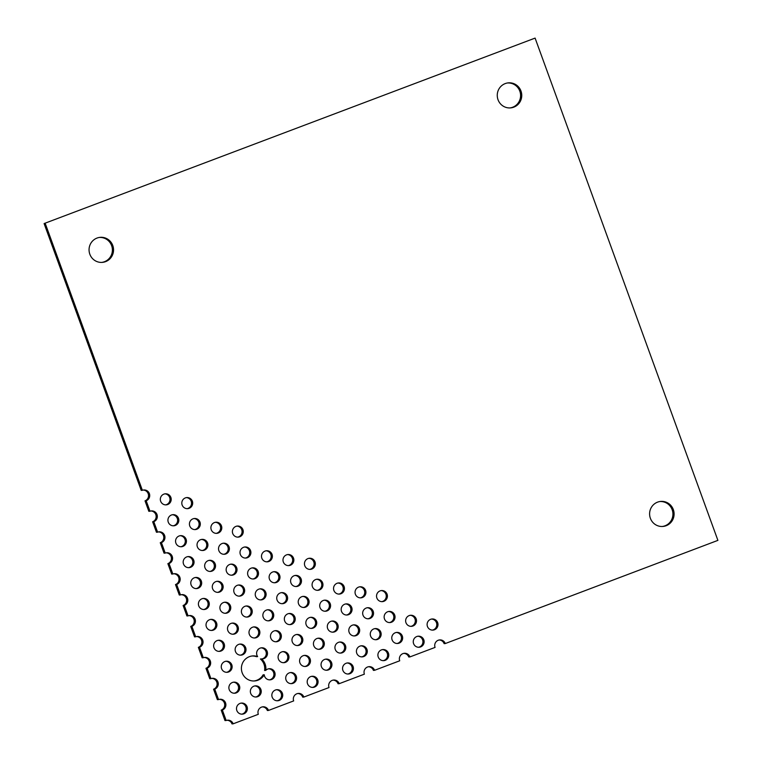 <?xml version="1.0" encoding="UTF-8"?>
<svg xmlns="http://www.w3.org/2000/svg" width="762" height="762" viewBox="0 0 762 762"><rect width="100%" height="100%" fill="white"/><g stroke="black" fill="none" stroke-linecap="round" stroke-linejoin="round"><path stroke-width="1.14" d="M509.883 107.937A12.535 12.24 85.6 0 0 520.36 93.116A12.535 12.24 85.6 0 0 507.978 82.963M432.397 630.117A5.582 5.448 85.6 0 0 431.559 619.058M418.529 647.271A5.582 5.448 85.6 0 0 417.69 636.213M410.909 626.345A5.582 5.448 85.6 0 0 410.07 615.286M187.09 508.664A5.582 5.448 85.6 0 0 186.242 497.596M165.602 504.882A5.582 5.448 85.6 0 0 164.763 493.824M397.05 643.499A5.582 5.448 85.6 0 0 396.202 632.441M389.43 622.573A5.582 5.448 85.6 0 0 388.582 611.515M381.81 601.647A5.582 5.448 85.6 0 0 380.971 590.579M237.677 537.134A5.582 5.448 85.6 0 0 236.83 526.075M216.189 533.362A5.582 5.448 85.6 0 0 215.341 522.303M194.701 529.59A5.582 5.448 85.6 0 0 193.862 518.531M173.222 525.809A5.582 5.448 85.6 0 0 172.374 514.75M383.181 660.654A5.582 5.448 85.6 0 0 382.333 649.595M375.561 639.728A5.582 5.448 85.6 0 0 374.723 628.66M367.941 618.792A5.582 5.448 85.6 0 0 367.103 607.733M360.331 597.865A5.582 5.448 85.6 0 0 359.483 586.807M309.743 569.385A5.582 5.448 85.6 0 0 308.896 558.327M288.255 565.614A5.582 5.448 85.6 0 0 287.417 554.555M266.776 561.842A5.582 5.448 85.6 0 0 265.928 550.783M245.288 558.07A5.582 5.448 85.6 0 0 244.45 547.002M223.809 554.288A5.582 5.448 85.6 0 0 222.961 543.23M202.321 550.516A5.582 5.448 85.6 0 0 201.482 539.458M180.842 546.745A5.582 5.448 85.6 0 0 179.994 535.676M361.693 656.873A5.582 5.448 85.6 0 0 360.855 645.814M354.082 635.946A5.582 5.448 85.6 0 0 353.235 624.888M346.462 615.02A5.582 5.448 85.6 0 0 345.615 603.961M338.842 594.093A5.582 5.448 85.6 0 0 338.004 583.035M317.363 590.321A5.582 5.448 85.6 0 0 316.516 579.253M295.875 586.54A5.582 5.448 85.6 0 0 295.027 575.481M274.387 582.768A5.582 5.448 85.6 0 0 273.548 571.71M252.908 578.996A5.582 5.448 85.6 0 0 252.06 567.938M231.419 575.215A5.582 5.448 85.6 0 0 230.581 564.156M209.941 571.443A5.582 5.448 85.6 0 0 209.093 560.384M188.452 567.671A5.582 5.448 85.6 0 0 187.614 556.612M347.824 674.027A5.582 5.448 85.6 0 0 346.986 662.969M340.214 653.101A5.582 5.448 85.6 0 0 339.366 642.042M332.594 632.174A5.582 5.448 85.6 0 0 331.746 621.116M324.974 611.248A5.582 5.448 85.6 0 0 324.136 600.189M303.495 607.466A5.582 5.448 85.6 0 0 302.647 596.408M282.007 603.694A5.582 5.448 85.6 0 0 281.168 592.636M260.528 599.923A5.582 5.448 85.6 0 0 259.68 588.864M239.039 596.151A5.582 5.448 85.6 0 0 238.201 585.083M217.561 592.369A5.582 5.448 85.6 0 0 216.713 581.311M196.072 588.597A5.582 5.448 85.6 0 0 195.224 577.539M326.346 670.255A5.582 5.448 85.6 0 0 325.498 659.197M318.726 649.329A5.582 5.448 85.6 0 0 317.887 638.27M311.106 628.402A5.582 5.448 85.6 0 0 310.267 617.334M289.627 624.621A5.582 5.448 85.6 0 0 288.779 613.562M268.138 620.849A5.582 5.448 85.6 0 0 267.3 609.791M246.659 617.077A5.582 5.448 85.6 0 0 245.812 606.019M225.171 613.296A5.582 5.448 85.6 0 0 224.333 602.237M203.692 609.524A5.582 5.448 85.6 0 0 202.844 598.465M312.477 687.41A5.582 5.448 85.6 0 0 311.629 676.351M304.857 666.483A5.582 5.448 85.6 0 0 304.019 655.415M297.247 645.547A5.582 5.448 85.6 0 0 296.399 634.489M275.758 641.775A5.582 5.448 85.6 0 0 274.911 630.717M254.27 638.004A5.582 5.448 85.6 0 0 253.432 626.945M232.791 634.232A5.582 5.448 85.6 0 0 231.943 623.164M211.303 630.45A5.582 5.448 85.6 0 0 210.464 619.392M290.989 683.628A5.582 5.448 85.6 0 0 290.151 672.57M283.378 662.702A5.582 5.448 85.6 0 0 282.531 651.643M264.595 670.484A12.535 12.24 85.6 0 0 260.413 658.997L261.576 658.911A12.535 12.24 -94.4 0 1 265.748 670.389L264.595 670.484M261.89 658.93A5.582 5.448 85.6 0 0 261.052 647.871M265.748 670.389A5.582 5.448 -94.4 0 1 275.092 673.865A5.582 5.448 -94.4 0 1 270.091 679.847A5.582 5.448 -94.4 0 1 264.243 674.77A12.535 12.24 -94.4 0 1 241.44 669.369A12.535 12.24 -94.4 0 1 257.632 656.596L256.47 656.682A12.535 12.24 85.6 0 0 252.117 655.996M254.022 680.971A12.535 12.24 85.6 0 0 263.09 674.856L264.243 674.77M269.51 679.856A5.582 5.448 85.6 0 0 268.662 668.798M240.411 655.158A5.582 5.448 85.6 0 0 239.563 644.1M218.923 651.377A5.582 5.448 85.6 0 0 218.084 640.318M277.13 700.783A5.582 5.448 85.6 0 0 276.282 689.724M226.543 672.313A5.582 5.448 85.6 0 0 225.695 661.245M255.641 697.011A5.582 5.448 85.6 0 0 254.794 685.952M234.153 693.239A5.582 5.448 85.6 0 0 233.315 682.181M241.773 714.165A5.582 5.448 85.6 0 0 240.935 703.107M101.679 262.414A12.535 12.24 85.6 0 0 112.166 247.602A12.535 12.24 85.6 0 0 99.774 237.439M662.226 526.494A12.535 12.24 85.6 0 0 672.703 511.683A12.535 12.24 85.6 0 0 660.321 501.52M44.101 223.561L535.095 38.1L44.101 223.561L141.218 490.395L142.37 490.299A5.582 5.448 -94.4 0 1 149.59 494.348A5.582 5.448 -94.4 0 1 146.18 500.767L145.028 500.853L148.828 511.321L149.99 511.235A5.582 5.448 -94.4 0 1 157.21 515.283A5.582 5.448 -94.4 0 1 153.8 521.694L152.638 521.779L156.448 532.247L157.61 532.162A5.582 5.448 -94.4 0 1 164.83 536.21A5.582 5.448 -94.4 0 1 161.411 542.62L160.258 542.715L164.068 553.174L165.221 553.088A5.582 5.448 -94.4 0 1 172.441 557.136A5.582 5.448 -94.4 0 1 169.031 563.547L167.878 563.642L171.688 574.1L172.841 574.015A5.582 5.448 -94.4 0 1 180.061 578.063A5.582 5.448 -94.4 0 1 176.651 584.483L175.489 584.568L179.299 595.027L180.461 594.941A5.582 5.448 -94.4 0 1 187.681 598.989A5.582 5.448 -94.4 0 1 184.261 605.409L183.109 605.495L186.919 615.963L188.071 615.867A5.582 5.448 -94.4 0 1 195.301 619.916A5.582 5.448 -94.4 0 1 191.881 626.335L190.729 626.421L194.539 636.889L195.691 636.803A5.582 5.448 -94.4 0 1 202.911 640.852A5.582 5.448 -94.4 0 1 199.501 647.262L198.349 647.348L202.149 657.816L203.311 657.73A5.582 5.448 -94.4 0 1 210.531 661.778A5.582 5.448 -94.4 0 1 207.121 668.188L205.959 668.284L209.769 678.742L210.922 678.656A5.582 5.448 -94.4 0 1 218.151 682.704A5.582 5.448 -94.4 0 1 214.732 689.115L213.579 689.21L217.389 699.668L218.542 699.583A5.582 5.448 -94.4 0 1 225.762 703.631A5.582 5.448 -94.4 0 1 222.352 710.051L221.199 710.136L225 720.595L226.162 720.509A5.582 5.448 -94.4 0 1 233.162 723.814L258.308 714.299A5.582 5.448 -94.4 0 1 262.995 706.803A5.582 5.448 -94.4 0 1 268.519 710.432L293.665 700.916A5.582 5.448 -94.4 0 1 298.342 693.43A5.582 5.448 -94.4 0 1 303.867 697.059L329.013 687.543A5.582 5.448 -94.4 0 1 333.689 680.047A5.582 5.448 -94.4 0 1 339.223 683.676L364.369 674.16A5.582 5.448 -94.4 0 1 369.046 666.664A5.582 5.448 -94.4 0 1 374.571 670.303L399.717 660.787A5.582 5.448 -94.4 0 1 404.393 653.291A5.582 5.448 -94.4 0 1 409.918 656.92L435.064 647.405A5.582 5.448 -94.4 0 1 439.75 639.909A5.582 5.448 -94.4 0 1 445.275 643.547L444.122 643.633A5.582 5.448 85.6 0 0 439.169 639.985M409.918 656.92L408.765 657.006A5.582 5.448 85.6 0 0 403.822 653.367M374.571 670.303L373.418 670.389A5.582 5.448 85.6 0 0 368.465 666.74M339.223 683.676L338.061 683.762A5.582 5.448 85.6 0 0 333.118 680.123M303.867 697.059L302.714 697.144A5.582 5.448 85.6 0 0 297.771 693.496M268.519 710.432L267.367 710.517A5.582 5.448 85.6 0 0 262.414 706.879M233.162 723.814L232.01 723.9A5.582 5.448 85.6 0 0 227.066 720.261M221.199 710.136A5.582 5.448 85.6 0 0 219.446 699.326M213.579 689.21A5.582 5.448 85.6 0 0 211.826 678.399M205.959 668.284A5.582 5.448 85.6 0 0 204.216 657.473M198.349 647.348A5.582 5.448 85.6 0 0 196.596 636.546M190.729 626.421A5.582 5.448 85.6 0 0 188.976 615.62M183.109 605.495A5.582 5.448 85.6 0 0 181.366 594.693M175.489 584.568A5.582 5.448 85.6 0 0 173.746 573.757M167.878 563.642A5.582 5.448 85.6 0 0 166.126 552.831M160.258 542.715A5.582 5.448 85.6 0 0 158.506 531.905M152.638 521.779A5.582 5.448 85.6 0 0 150.895 510.978M145.028 500.853A5.582 5.448 85.6 0 0 143.275 490.052M513.788 107.166A12.535 12.24 -94.4 0 1 497.3 96.336A12.535 12.24 -94.4 0 1 521.465 92.745A12.535 12.24 -94.4 0 1 513.788 107.166M434.454 629.774A5.582 5.448 -94.4 0 1 427.12 624.964A5.582 5.448 -94.4 0 1 437.874 623.364A5.582 5.448 -94.4 0 1 434.454 629.774M420.595 646.928A5.582 5.448 -94.4 0 1 413.261 642.109A5.582 5.448 -94.4 0 1 424.005 640.518A5.582 5.448 -94.4 0 1 420.595 646.928M412.975 626.002A5.582 5.448 -94.4 0 1 405.641 621.182A5.582 5.448 -94.4 0 1 416.385 619.592A5.582 5.448 -94.4 0 1 412.975 626.002M189.147 508.321A5.582 5.448 -94.4 0 1 181.813 503.501A5.582 5.448 -94.4 0 1 192.557 501.901A5.582 5.448 -94.4 0 1 189.147 508.321M167.669 504.539A5.582 5.448 -94.4 0 1 160.334 499.729A5.582 5.448 -94.4 0 1 171.079 498.129A5.582 5.448 -94.4 0 1 167.669 504.539M399.107 643.157A5.582 5.448 -94.4 0 1 391.773 638.337A5.582 5.448 -94.4 0 1 402.517 636.737A5.582 5.448 -94.4 0 1 399.107 643.157M391.487 622.23A5.582 5.448 -94.4 0 1 384.153 617.411A5.582 5.448 -94.4 0 1 394.907 615.81A5.582 5.448 -94.4 0 1 391.487 622.23M383.877 601.304A5.582 5.448 -94.4 0 1 376.542 596.484A5.582 5.448 -94.4 0 1 387.287 594.884A5.582 5.448 -94.4 0 1 383.877 601.304M239.735 536.791A5.582 5.448 -94.4 0 1 232.4 531.981A5.582 5.448 -94.4 0 1 243.145 530.381A5.582 5.448 -94.4 0 1 239.735 536.791M218.246 533.019A5.582 5.448 -94.4 0 1 210.912 528.199A5.582 5.448 -94.4 0 1 221.666 526.609A5.582 5.448 -94.4 0 1 218.246 533.019M196.767 529.247A5.582 5.448 -94.4 0 1 189.433 524.427A5.582 5.448 -94.4 0 1 200.177 522.827A5.582 5.448 -94.4 0 1 196.767 529.247M175.279 525.466A5.582 5.448 -94.4 0 1 167.945 520.656A5.582 5.448 -94.4 0 1 178.699 519.055A5.582 5.448 -94.4 0 1 175.279 525.466M385.239 660.311A5.582 5.448 -94.4 0 1 377.904 655.491A5.582 5.448 -94.4 0 1 388.649 653.891A5.582 5.448 -94.4 0 1 385.239 660.311M377.619 639.385A5.582 5.448 -94.4 0 1 370.284 634.565A5.582 5.448 -94.4 0 1 381.038 632.965A5.582 5.448 -94.4 0 1 377.619 639.385M370.008 618.458A5.582 5.448 -94.4 0 1 362.674 613.639A5.582 5.448 -94.4 0 1 373.418 612.038A5.582 5.448 -94.4 0 1 370.008 618.458M362.388 597.522A5.582 5.448 -94.4 0 1 355.054 592.712A5.582 5.448 -94.4 0 1 365.798 591.112A5.582 5.448 -94.4 0 1 362.388 597.522M311.801 569.052A5.582 5.448 -94.4 0 1 304.467 564.232A5.582 5.448 -94.4 0 1 315.22 562.632A5.582 5.448 -94.4 0 1 311.801 569.052M290.322 565.271A5.582 5.448 -94.4 0 1 282.988 560.451A5.582 5.448 -94.4 0 1 293.732 558.86A5.582 5.448 -94.4 0 1 290.322 565.271M268.834 561.499A5.582 5.448 -94.4 0 1 261.499 556.679A5.582 5.448 -94.4 0 1 272.244 555.079A5.582 5.448 -94.4 0 1 268.834 561.499M247.355 557.727A5.582 5.448 -94.4 0 1 240.02 552.907A5.582 5.448 -94.4 0 1 250.765 551.307A5.582 5.448 -94.4 0 1 247.355 557.727M225.866 553.945A5.582 5.448 -94.4 0 1 218.532 549.126A5.582 5.448 -94.4 0 1 229.276 547.535A5.582 5.448 -94.4 0 1 225.866 553.945M204.378 550.174A5.582 5.448 -94.4 0 1 197.044 545.354A5.582 5.448 -94.4 0 1 207.797 543.754A5.582 5.448 -94.4 0 1 204.378 550.174M182.899 546.402A5.582 5.448 -94.4 0 1 175.565 541.582A5.582 5.448 -94.4 0 1 186.309 539.982A5.582 5.448 -94.4 0 1 182.899 546.402M363.76 656.539A5.582 5.448 -94.4 0 1 356.425 651.72A5.582 5.448 -94.4 0 1 367.17 650.119A5.582 5.448 -94.4 0 1 363.76 656.539M356.14 635.603A5.582 5.448 -94.4 0 1 348.805 630.793A5.582 5.448 -94.4 0 1 359.55 629.193A5.582 5.448 -94.4 0 1 356.14 635.603M348.52 614.677A5.582 5.448 -94.4 0 1 341.185 609.857A5.582 5.448 -94.4 0 1 351.939 608.267A5.582 5.448 -94.4 0 1 348.52 614.677M340.9 593.75A5.582 5.448 -94.4 0 1 333.565 588.931A5.582 5.448 -94.4 0 1 344.319 587.331A5.582 5.448 -94.4 0 1 340.9 593.75M319.421 589.978A5.582 5.448 -94.4 0 1 312.087 585.159A5.582 5.448 -94.4 0 1 322.831 583.559A5.582 5.448 -94.4 0 1 319.421 589.978M297.932 586.197A5.582 5.448 -94.4 0 1 290.598 581.387A5.582 5.448 -94.4 0 1 301.352 579.787A5.582 5.448 -94.4 0 1 297.932 586.197M276.454 582.425A5.582 5.448 -94.4 0 1 269.119 577.606A5.582 5.448 -94.4 0 1 279.864 576.005A5.582 5.448 -94.4 0 1 276.454 582.425M254.965 578.653A5.582 5.448 -94.4 0 1 247.631 573.834A5.582 5.448 -94.4 0 1 258.385 572.233A5.582 5.448 -94.4 0 1 254.965 578.653M233.486 574.872A5.582 5.448 -94.4 0 1 226.152 570.062A5.582 5.448 -94.4 0 1 236.896 568.462A5.582 5.448 -94.4 0 1 233.486 574.872M211.998 571.1A5.582 5.448 -94.4 0 1 204.664 566.28A5.582 5.448 -94.4 0 1 215.417 564.69A5.582 5.448 -94.4 0 1 211.998 571.1M190.519 567.328A5.582 5.448 -94.4 0 1 183.185 562.508A5.582 5.448 -94.4 0 1 193.929 560.908A5.582 5.448 -94.4 0 1 190.519 567.328M349.891 673.684A5.582 5.448 -94.4 0 1 342.557 668.874A5.582 5.448 -94.4 0 1 353.301 667.274A5.582 5.448 -94.4 0 1 349.891 673.684M342.271 652.758A5.582 5.448 -94.4 0 1 334.937 647.938A5.582 5.448 -94.4 0 1 345.681 646.347A5.582 5.448 -94.4 0 1 342.271 652.758M334.651 631.831A5.582 5.448 -94.4 0 1 327.317 627.012A5.582 5.448 -94.4 0 1 338.071 625.412A5.582 5.448 -94.4 0 1 334.651 631.831M327.041 610.905A5.582 5.448 -94.4 0 1 319.707 606.085A5.582 5.448 -94.4 0 1 330.451 604.485A5.582 5.448 -94.4 0 1 327.041 610.905M305.552 607.133A5.582 5.448 -94.4 0 1 298.218 602.313A5.582 5.448 -94.4 0 1 308.962 600.713A5.582 5.448 -94.4 0 1 305.552 607.133M284.074 603.352A5.582 5.448 -94.4 0 1 276.739 598.532A5.582 5.448 -94.4 0 1 287.484 596.941A5.582 5.448 -94.4 0 1 284.074 603.352M262.585 599.58A5.582 5.448 -94.4 0 1 255.251 594.76A5.582 5.448 -94.4 0 1 265.995 593.16A5.582 5.448 -94.4 0 1 262.585 599.58M241.097 595.808A5.582 5.448 -94.4 0 1 233.763 590.988A5.582 5.448 -94.4 0 1 244.516 589.388A5.582 5.448 -94.4 0 1 241.097 595.808M219.618 592.026A5.582 5.448 -94.4 0 1 212.284 587.207A5.582 5.448 -94.4 0 1 223.028 585.616A5.582 5.448 -94.4 0 1 219.618 592.026M198.13 588.254A5.582 5.448 -94.4 0 1 190.795 583.435A5.582 5.448 -94.4 0 1 201.549 581.835A5.582 5.448 -94.4 0 1 198.13 588.254M328.403 669.912A5.582 5.448 -94.4 0 1 321.069 665.093A5.582 5.448 -94.4 0 1 331.822 663.492A5.582 5.448 -94.4 0 1 328.403 669.912M320.783 648.986A5.582 5.448 -94.4 0 1 313.449 644.166A5.582 5.448 -94.4 0 1 324.202 642.566A5.582 5.448 -94.4 0 1 320.783 648.986M313.172 628.059A5.582 5.448 -94.4 0 1 305.838 623.24A5.582 5.448 -94.4 0 1 316.582 621.64A5.582 5.448 -94.4 0 1 313.172 628.059M291.684 624.278A5.582 5.448 -94.4 0 1 284.35 619.468A5.582 5.448 -94.4 0 1 295.104 617.868A5.582 5.448 -94.4 0 1 291.684 624.278M270.205 620.506A5.582 5.448 -94.4 0 1 262.871 615.686A5.582 5.448 -94.4 0 1 273.615 614.086A5.582 5.448 -94.4 0 1 270.205 620.506M248.717 616.734A5.582 5.448 -94.4 0 1 241.383 611.915A5.582 5.448 -94.4 0 1 252.127 610.314A5.582 5.448 -94.4 0 1 248.717 616.734M227.238 612.953A5.582 5.448 -94.4 0 1 219.904 608.143A5.582 5.448 -94.4 0 1 230.648 606.542A5.582 5.448 -94.4 0 1 227.238 612.953M205.75 609.181A5.582 5.448 -94.4 0 1 198.415 604.361A5.582 5.448 -94.4 0 1 209.159 602.771A5.582 5.448 -94.4 0 1 205.75 609.181M314.535 687.067A5.582 5.448 -94.4 0 1 307.2 682.247A5.582 5.448 -94.4 0 1 317.954 680.647A5.582 5.448 -94.4 0 1 314.535 687.067M306.924 666.14A5.582 5.448 -94.4 0 1 299.59 661.321A5.582 5.448 -94.4 0 1 310.334 659.721A5.582 5.448 -94.4 0 1 306.924 666.14M299.304 645.214A5.582 5.448 -94.4 0 1 291.97 640.394A5.582 5.448 -94.4 0 1 302.714 638.794A5.582 5.448 -94.4 0 1 299.304 645.214M277.816 641.433A5.582 5.448 -94.4 0 1 270.481 636.613A5.582 5.448 -94.4 0 1 281.235 635.022A5.582 5.448 -94.4 0 1 277.816 641.433M256.337 637.661A5.582 5.448 -94.4 0 1 249.003 632.841A5.582 5.448 -94.4 0 1 259.747 631.241A5.582 5.448 -94.4 0 1 256.337 637.661M234.848 633.889A5.582 5.448 -94.4 0 1 227.514 629.069A5.582 5.448 -94.4 0 1 238.268 627.469A5.582 5.448 -94.4 0 1 234.848 633.889M213.37 630.107A5.582 5.448 -94.4 0 1 206.035 625.288A5.582 5.448 -94.4 0 1 216.779 623.697A5.582 5.448 -94.4 0 1 213.37 630.107M293.056 683.295A5.582 5.448 -94.4 0 1 285.721 678.475A5.582 5.448 -94.4 0 1 296.466 676.875A5.582 5.448 -94.4 0 1 293.056 683.295M285.436 662.359A5.582 5.448 -94.4 0 1 278.101 657.549A5.582 5.448 -94.4 0 1 288.846 655.949A5.582 5.448 -94.4 0 1 285.436 662.359M257.632 656.596A5.582 5.448 -94.4 0 1 261.623 647.795A5.582 5.448 -94.4 0 1 267.481 652.939A5.582 5.448 -94.4 0 1 261.576 658.911M242.468 654.815A5.582 5.448 -94.4 0 1 235.134 649.996A5.582 5.448 -94.4 0 1 245.878 648.395A5.582 5.448 -94.4 0 1 242.468 654.815M220.98 651.034A5.582 5.448 -94.4 0 1 213.646 646.224A5.582 5.448 -94.4 0 1 224.399 644.623A5.582 5.448 -94.4 0 1 220.98 651.034M279.187 700.44A5.582 5.448 -94.4 0 1 271.853 695.63A5.582 5.448 -94.4 0 1 282.597 694.03A5.582 5.448 -94.4 0 1 279.187 700.44M228.6 671.97A5.582 5.448 -94.4 0 1 221.266 667.15A5.582 5.448 -94.4 0 1 232.01 665.55A5.582 5.448 -94.4 0 1 228.6 671.97M257.699 696.668A5.582 5.448 -94.4 0 1 250.365 691.848A5.582 5.448 -94.4 0 1 261.118 690.248A5.582 5.448 -94.4 0 1 257.699 696.668M236.22 692.896A5.582 5.448 -94.4 0 1 228.886 688.076A5.582 5.448 -94.4 0 1 239.63 686.476A5.582 5.448 -94.4 0 1 236.22 692.896M243.84 713.823A5.582 5.448 -94.4 0 1 236.506 709.003A5.582 5.448 -94.4 0 1 247.25 707.403A5.582 5.448 -94.4 0 1 243.84 713.823M105.585 261.642A12.535 12.24 -94.4 0 1 89.097 250.812A12.535 12.24 -94.4 0 1 113.262 247.221A12.535 12.24 -94.4 0 1 105.585 261.642M666.131 525.723A12.535 12.24 -94.4 0 1 649.643 514.893A12.535 12.24 -94.4 0 1 673.808 511.302A12.535 12.24 -94.4 0 1 666.131 525.723M535.095 38.1L717.899 540.372L445.275 643.547M142.37 490.299L45.253 223.476M149.99 511.235L146.18 500.767M157.61 532.162L153.8 521.694M165.221 553.088L161.411 542.62M172.841 574.015L169.031 563.547M180.461 594.941L176.651 584.483M188.071 615.867L184.261 605.409M195.691 636.803L191.881 626.335M203.311 657.73L199.501 647.262M210.922 678.656L207.121 668.188M218.542 699.583L214.732 689.115M226.162 720.509L222.352 710.051"/></g></svg>
